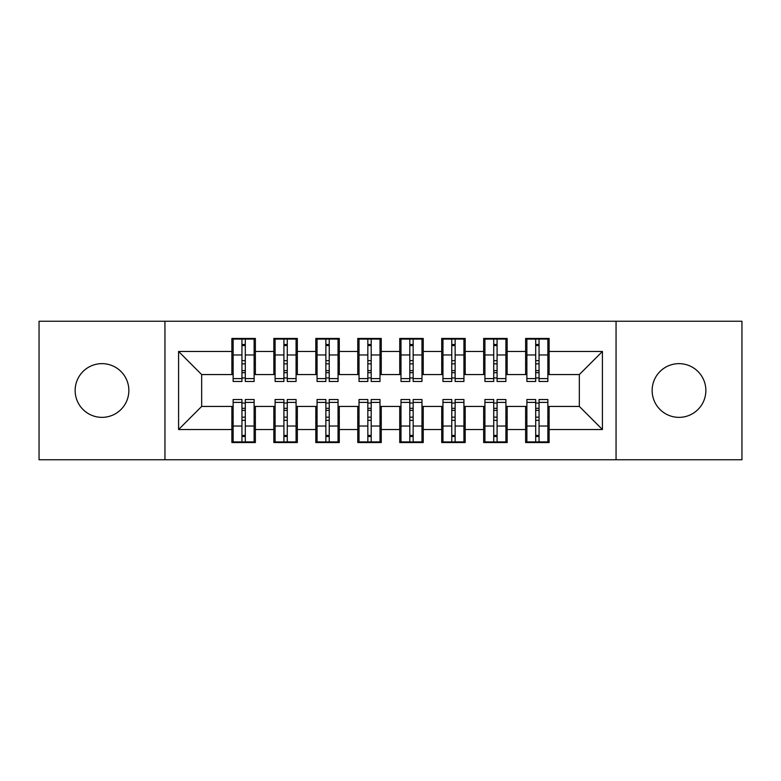 <?xml version="1.0" encoding="UTF-8"?>
<svg xmlns="http://www.w3.org/2000/svg" width="781" height="781" viewBox="0 0 781 781"><rect width="100%" height="100%" fill="white"/><g stroke="black" fill="none" stroke-linecap="round" stroke-linejoin="round"><path stroke-width="1.17" d="M679.001 363.643A26.857 26.857 0 0 0 652.145 390.5A26.857 26.857 0 0 0 679.001 417.357A26.857 26.857 0 0 0 705.858 390.5A26.857 26.857 0 0 0 679.001 363.643M101.999 363.643A26.857 26.857 0 0 0 75.142 390.5A26.857 26.857 0 0 0 101.999 417.357A26.857 26.857 0 0 0 128.855 390.5A26.857 26.857 0 0 0 101.999 363.643M616.053 459.745L741.95 459.745L741.95 321.255L616.053 321.255L616.053 459.745L164.947 459.745L164.947 321.255L39.05 321.255L39.05 459.745L164.947 459.745M535.698 363.848L539.056 363.848L535.698 363.848M539.056 417.152L535.698 417.152L539.056 417.152M493.729 363.848L497.087 363.848L493.729 363.848M497.087 417.152L493.729 417.152L497.087 417.152M451.769 363.848L455.128 363.848L451.769 363.848M455.128 417.152L451.769 417.152L455.128 417.152M409.8 363.848L413.159 363.848L409.8 363.848M413.159 417.152L409.8 417.152L413.159 417.152M367.841 363.848L371.2 363.848L367.841 363.848M371.2 417.152L367.841 417.152L371.2 417.152M325.872 363.848L329.231 363.848L325.872 363.848M329.231 417.152L325.872 417.152L329.231 417.152M283.913 363.848L287.271 363.848L283.913 363.848M287.271 417.152L283.913 417.152L287.271 417.152M616.053 321.255L164.947 321.255M233.138 374.558L201.664 374.558L178.585 351.47L178.585 429.53L231.879 429.53L231.879 442.534L255.377 442.534L255.377 429.53L273.838 429.53L273.838 442.534L297.336 442.534L297.336 429.53L315.807 429.53L315.807 442.534L339.305 442.534L339.305 429.53L357.766 429.53L357.766 442.534L381.265 442.534L381.265 429.53L399.735 429.53L399.735 442.534L423.234 442.534L423.234 429.53L441.695 429.53L441.695 442.534L465.193 442.534L465.193 429.53L483.664 429.53L483.664 442.534L507.162 442.534L507.162 429.53L525.623 429.53L525.623 442.534L549.121 442.534L549.121 406.442L579.336 406.442L579.336 374.558L547.862 374.558M178.585 351.47L231.879 351.47L231.879 374.558M579.336 374.558L602.415 351.47L549.121 351.47L549.121 338.466L525.623 338.466L525.623 351.47L507.162 351.47L507.162 338.466L483.664 338.466L483.664 351.47L465.193 351.47L465.193 338.466L441.695 338.466L441.695 351.47L423.234 351.47L423.234 338.466L399.735 338.466L399.735 351.47L381.265 351.47L381.265 338.466L357.766 338.466L357.766 351.47L339.305 351.47L339.305 338.466L315.807 338.466L315.807 351.47L297.336 351.47L297.336 338.466L273.838 338.466L273.838 351.47L255.377 351.47L255.377 338.466L231.879 338.466L231.879 351.47M602.415 351.47L602.415 429.53L549.121 429.53M507.162 429.53L507.162 406.442L526.882 406.442M525.623 429.53L525.623 406.442M549.121 351.47L549.121 374.558M465.193 429.53L465.193 406.442L484.923 406.442M483.664 429.53L483.664 406.442M525.623 351.47L525.623 374.558L505.903 374.558M507.162 351.47L507.162 374.558M423.234 429.53L423.234 406.442L442.954 406.442M441.695 429.53L441.695 406.442M483.664 351.47L483.664 374.558L463.934 374.558M465.193 351.47L465.193 374.558M381.265 429.53L381.265 406.442L400.995 406.442M399.735 429.53L399.735 406.442M441.695 351.47L441.695 374.558L421.974 374.558M423.234 351.47L423.234 374.558M339.305 429.53L339.305 406.442L359.026 406.442M357.766 429.53L357.766 406.442M399.735 351.47L399.735 374.558L380.005 374.558M381.265 351.47L381.265 374.558M297.336 429.53L297.336 406.442L317.066 406.442M315.807 429.53L315.807 406.442M357.766 351.47L357.766 374.558L338.046 374.558M339.305 351.47L339.305 374.558M255.377 429.53L255.377 406.442L275.097 406.442M273.838 429.53L273.838 406.442M315.807 351.47L315.807 374.558L296.077 374.558M297.336 351.47L297.336 374.558M241.944 363.848L245.302 363.848L241.944 363.848M178.585 429.53L201.664 406.442L233.138 406.442M231.879 429.53L231.879 406.442M273.838 351.47L273.838 374.558L254.118 374.558M255.377 351.47L255.377 374.558M201.664 374.558L201.664 406.442M526.882 374.558L525.623 374.558M484.923 374.558L483.664 374.558M442.954 374.558L441.695 374.558M400.995 374.558L399.735 374.558M359.026 374.558L357.766 374.558M317.066 374.558L315.807 374.558M275.097 374.558L273.838 374.558M254.118 406.442L255.377 406.442M296.077 406.442L297.336 406.442M338.046 406.442L339.305 406.442M380.005 406.442L381.265 406.442M421.974 406.442L423.234 406.442M463.934 406.442L465.193 406.442M505.903 406.442L507.162 406.442M547.862 406.442L549.121 406.442M602.415 429.53L579.336 406.442M233.138 338.886L254.118 338.886L233.138 338.886L233.138 381.479L241.944 381.479L241.944 339.042L254.118 339.1L254.118 381.479L245.302 381.479L245.302 339.1M241.944 344.499L245.302 344.499M241.944 377.955L245.302 377.955M245.302 372.683L241.944 372.683M241.944 370.624L245.302 370.624M255.377 358.401L254.118 358.401M255.377 363.848L254.118 363.848M233.138 358.401L231.879 358.401M233.138 363.848L231.879 363.848M254.118 442.114L233.138 442.114L254.118 442.114L254.118 399.521L245.302 399.521L245.302 441.958L233.138 441.9L233.138 399.521L241.944 399.521L241.944 441.9M245.302 436.501L241.944 436.501M245.302 403.045L241.944 403.045M241.944 408.317L245.302 408.317M245.302 410.376L241.944 410.376M231.879 422.599L233.138 422.599M231.879 417.152L233.138 417.152M254.118 422.599L255.377 422.599M254.118 417.152L255.377 417.152M245.302 417.152L241.944 417.152M275.097 338.886L296.077 338.886L275.097 338.886L275.097 381.479L283.913 381.479L283.913 339.042L296.077 339.1L296.077 381.479L287.271 381.479L287.271 339.1M283.913 344.499L287.271 344.499M283.913 377.955L287.271 377.955M287.271 372.683L283.913 372.683M283.913 370.624L287.271 370.624M297.336 358.401L296.077 358.401M297.336 363.848L296.077 363.848M275.097 358.401L273.838 358.401M275.097 363.848L273.838 363.848M317.066 338.886L338.046 338.886L317.066 338.886L317.066 381.479L325.872 381.479L325.872 339.042L338.046 339.1L338.046 381.479L329.231 381.479L329.231 339.1M325.872 344.499L329.231 344.499M325.872 377.955L329.231 377.955M329.231 372.683L325.872 372.683M325.872 370.624L329.231 370.624M339.305 358.401L338.046 358.401M339.305 363.848L338.046 363.848M317.066 358.401L315.807 358.401M317.066 363.848L315.807 363.848M359.026 338.886L380.005 338.886L359.026 338.886L359.026 381.479L367.841 381.479L367.841 339.042L380.005 339.1L380.005 381.479L371.2 381.479L371.2 339.1M367.841 344.499L371.2 344.499M367.841 377.955L371.2 377.955M371.2 372.683L367.841 372.683M367.841 370.624L371.2 370.624M381.265 358.401L380.005 358.401M381.265 363.848L380.005 363.848M359.026 358.401L357.766 358.401M359.026 363.848L357.766 363.848M400.995 338.886L421.974 338.886L400.995 338.886L400.995 381.479L409.8 381.479L409.8 339.042L421.974 339.1L421.974 381.479L413.159 381.479L413.159 339.1M409.8 344.499L413.159 344.499M409.8 377.955L413.159 377.955M413.159 372.683L409.8 372.683M409.8 370.624L413.159 370.624M423.234 358.401L421.974 358.401M423.234 363.848L421.974 363.848M400.995 358.401L399.735 358.401M400.995 363.848L399.735 363.848M296.077 442.114L275.097 442.114L296.077 442.114L296.077 399.521L287.271 399.521L287.271 441.958L275.097 441.9L275.097 399.521L283.913 399.521L283.913 441.9M287.271 436.501L283.913 436.501M287.271 403.045L283.913 403.045M283.913 408.317L287.271 408.317M287.271 410.376L283.913 410.376M273.838 422.599L275.097 422.599M273.838 417.152L275.097 417.152M296.077 422.599L297.336 422.599M296.077 417.152L297.336 417.152M338.046 442.114L317.066 442.114L338.046 442.114L338.046 399.521L329.231 399.521L329.231 441.958L317.066 441.9L317.066 399.521L325.872 399.521L325.872 441.9M329.231 436.501L325.872 436.501M329.231 403.045L325.872 403.045M325.872 408.317L329.231 408.317M329.231 410.376L325.872 410.376M315.807 422.599L317.066 422.599M315.807 417.152L317.066 417.152M338.046 422.599L339.305 422.599M338.046 417.152L339.305 417.152M380.005 442.114L359.026 442.114L380.005 442.114L380.005 399.521L371.2 399.521L371.2 441.958L359.026 441.9L359.026 399.521L367.841 399.521L367.841 441.9M371.2 436.501L367.841 436.501M371.2 403.045L367.841 403.045M367.841 408.317L371.2 408.317M371.2 410.376L367.841 410.376M357.766 422.599L359.026 422.599M357.766 417.152L359.026 417.152M380.005 422.599L381.265 422.599M380.005 417.152L381.265 417.152M421.974 442.114L400.995 442.114L421.974 442.114L421.974 399.521L413.159 399.521L413.159 441.958L400.995 441.9L400.995 399.521L409.8 399.521L409.8 441.9M413.159 436.501L409.8 436.501M413.159 403.045L409.8 403.045M409.8 408.317L413.159 408.317M413.159 410.376L409.8 410.376M399.735 422.599L400.995 422.599M399.735 417.152L400.995 417.152M421.974 422.599L423.234 422.599M421.974 417.152L423.234 417.152M442.954 338.886L463.934 338.886L442.954 338.886L442.954 381.479L451.769 381.479L451.769 339.042L463.934 339.1L463.934 381.479L455.128 381.479L455.128 339.1M451.769 344.499L455.128 344.499M451.769 377.955L455.128 377.955M455.128 372.683L451.769 372.683M451.769 370.624L455.128 370.624M465.193 358.401L463.934 358.401M465.193 363.848L463.934 363.848M442.954 358.401L441.695 358.401M442.954 363.848L441.695 363.848M463.934 442.114L442.954 442.114L463.934 442.114L463.934 399.521L455.128 399.521L455.128 441.958L442.954 441.9L442.954 399.521L451.769 399.521L451.769 441.9M455.128 436.501L451.769 436.501M455.128 403.045L451.769 403.045M451.769 408.317L455.128 408.317M455.128 410.376L451.769 410.376M441.695 422.599L442.954 422.599M441.695 417.152L442.954 417.152M463.934 422.599L465.193 422.599M463.934 417.152L465.193 417.152M484.923 338.886L505.903 338.886L484.923 338.886L484.923 381.479L493.729 381.479L493.729 339.042L505.903 339.1L505.903 381.479L497.087 381.479L497.087 339.1M493.729 344.499L497.087 344.499M493.729 377.955L497.087 377.955M497.087 372.683L493.729 372.683M493.729 370.624L497.087 370.624M507.162 358.401L505.903 358.401M507.162 363.848L505.903 363.848M484.923 358.401L483.664 358.401M484.923 363.848L483.664 363.848M505.903 442.114L484.923 442.114L505.903 442.114L505.903 399.521L497.087 399.521L497.087 441.958L484.923 441.9L484.923 399.521L493.729 399.521L493.729 441.9M497.087 436.501L493.729 436.501M497.087 403.045L493.729 403.045M493.729 408.317L497.087 408.317M497.087 410.376L493.729 410.376M483.664 422.599L484.923 422.599M483.664 417.152L484.923 417.152M505.903 422.599L507.162 422.599M505.903 417.152L507.162 417.152M526.882 338.886L547.862 338.886L526.882 338.886L526.882 381.479L535.698 381.479L535.698 339.042L547.862 339.1L547.862 381.479L539.056 381.479L539.056 339.1M535.698 344.499L539.056 344.499M535.698 377.955L539.056 377.955M539.056 372.683L535.698 372.683M535.698 370.624L539.056 370.624M549.121 358.401L547.862 358.401M549.121 363.848L547.862 363.848M526.882 358.401L525.623 358.401M526.882 363.848L525.623 363.848M547.862 442.114L526.882 442.114L547.862 442.114L547.862 399.521L539.056 399.521L539.056 441.958L526.882 441.9L526.882 399.521L535.698 399.521L535.698 441.9M539.056 436.501L535.698 436.501M539.056 403.045L535.698 403.045M535.698 408.317L539.056 408.317M539.056 410.376L535.698 410.376M525.623 422.599L526.882 422.599M525.623 417.152L526.882 417.152M547.862 422.599L549.121 422.599M547.862 417.152L549.121 417.152M233.138 339.1L241.944 339.1M245.302 378.6L254.118 378.6M245.302 354.974L254.118 354.974M233.138 378.6L241.944 378.6M233.138 354.974L241.944 354.974M241.944 360.656L245.302 360.656M241.944 345.602L245.302 345.602M254.118 441.9L245.302 441.9M241.944 402.4L233.138 402.4M241.944 426.026L233.138 426.026M254.118 402.4L245.302 402.4M254.118 426.026L245.302 426.026M245.302 420.344L241.944 420.344M245.302 435.398L241.944 435.398M275.097 339.1L283.913 339.1M287.271 378.6L296.077 378.6M287.271 354.974L296.077 354.974M275.097 378.6L283.913 378.6M275.097 354.974L283.913 354.974M283.913 360.656L287.271 360.656M283.913 345.602L287.271 345.602M317.066 339.1L325.872 339.1M329.231 378.6L338.046 378.6M329.231 354.974L338.046 354.974M317.066 378.6L325.872 378.6M317.066 354.974L325.872 354.974M325.872 360.656L329.231 360.656M325.872 345.602L329.231 345.602M359.026 339.1L367.841 339.1M371.2 378.6L380.005 378.6M371.2 354.974L380.005 354.974M359.026 378.6L367.841 378.6M359.026 354.974L367.841 354.974M367.841 360.656L371.2 360.656M367.841 345.602L371.2 345.602M400.995 339.1L409.8 339.1M413.159 378.6L421.974 378.6M413.159 354.974L421.974 354.974M400.995 378.6L409.8 378.6M400.995 354.974L409.8 354.974M409.8 360.656L413.159 360.656M409.8 345.602L413.159 345.602M296.077 441.9L287.271 441.9M283.913 402.4L275.097 402.4M283.913 426.026L275.097 426.026M296.077 402.4L287.271 402.4M296.077 426.026L287.271 426.026M287.271 420.344L283.913 420.344M287.271 435.398L283.913 435.398M338.046 441.9L329.231 441.9M325.872 402.4L317.066 402.4M325.872 426.026L317.066 426.026M338.046 402.4L329.231 402.4M338.046 426.026L329.231 426.026M329.231 420.344L325.872 420.344M329.231 435.398L325.872 435.398M380.005 441.9L371.2 441.9M367.841 402.4L359.026 402.4M367.841 426.026L359.026 426.026M380.005 402.4L371.2 402.4M380.005 426.026L371.2 426.026M371.2 420.344L367.841 420.344M371.2 435.398L367.841 435.398M421.974 441.9L413.159 441.9M409.8 402.4L400.995 402.4M409.8 426.026L400.995 426.026M421.974 402.4L413.159 402.4M421.974 426.026L413.159 426.026M413.159 420.344L409.8 420.344M413.159 435.398L409.8 435.398M442.954 339.1L451.769 339.1M455.128 378.6L463.934 378.6M455.128 354.974L463.934 354.974M442.954 378.6L451.769 378.6M442.954 354.974L451.769 354.974M451.769 360.656L455.128 360.656M451.769 345.602L455.128 345.602M463.934 441.9L455.128 441.9M451.769 402.4L442.954 402.4M451.769 426.026L442.954 426.026M463.934 402.4L455.128 402.4M463.934 426.026L455.128 426.026M455.128 420.344L451.769 420.344M455.128 435.398L451.769 435.398M484.923 339.1L493.729 339.1M497.087 378.6L505.903 378.6M497.087 354.974L505.903 354.974M484.923 378.6L493.729 378.6M484.923 354.974L493.729 354.974M493.729 360.656L497.087 360.656M493.729 345.602L497.087 345.602M505.903 441.9L497.087 441.9M493.729 402.4L484.923 402.4M493.729 426.026L484.923 426.026M505.903 402.4L497.087 402.4M505.903 426.026L497.087 426.026M497.087 420.344L493.729 420.344M497.087 435.398L493.729 435.398M526.882 339.1L535.698 339.1M539.056 378.6L547.862 378.6M539.056 354.974L547.862 354.974M526.882 378.6L535.698 378.6M526.882 354.974L535.698 354.974M535.698 360.656L539.056 360.656M535.698 345.602L539.056 345.602M547.862 441.9L539.056 441.9M535.698 402.4L526.882 402.4M535.698 426.026L526.882 426.026M547.862 402.4L539.056 402.4M547.862 426.026L539.056 426.026M539.056 420.344L535.698 420.344M539.056 435.398L535.698 435.398"/></g></svg>
